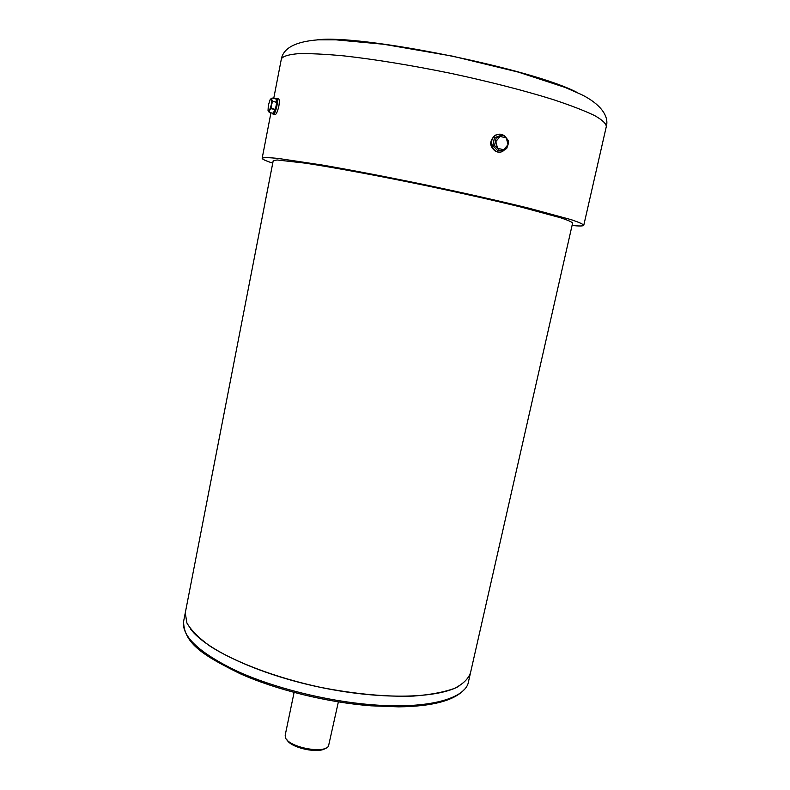 <?xml version="1.0" encoding="UTF-8"?>
<svg xmlns="http://www.w3.org/2000/svg" width="790" height="790" viewBox="0 0 790 790"><rect width="100%" height="100%" fill="white"/><g stroke="black" fill="none" stroke-linecap="round" stroke-linejoin="round"><path stroke-width="1.19" d="M499.961 150.939L503.704 149.764L508.059 144.6L508.483 140.827L506.291 137.924L508.059 144.6L506.657 148.589L503.704 149.764L497.572 148.273L499.715 150.88L497.927 150.88L492.871 145.686L494.441 137.855L501.314 135.297L494.619 137.638L496.397 137.588L494.441 137.855L492.802 145.409L494.57 145.39L492.871 145.686L497.927 150.88L499.715 150.88M494.649 145.666L497.572 148.273L495.784 141.598L500.159 136.413L506.291 137.924L503.368 135.317L501.314 135.297M496.219 137.806L494.57 145.39M503.112 135.248L496.397 137.588M271.503 108.497L271.316 104.794L269.518 110.363L271.503 108.497L275.394 109.425L272.945 113.276M271.424 108.734L275.325 109.662L273.202 113.316L269.272 112.397L273.143 113.316M272.866 101.278L276.747 102.443L275.394 109.425L276.757 102.216L275.987 98.948L276.757 102.216L272.866 101.278L271.632 99.441L271.316 104.794L272.856 101.505M270.98 98.73L272.106 98.019L275.987 98.948M269.331 112.387L269.518 110.363L268.037 110.541L268.353 105.218L270.141 99.668L271.128 98.71L271.632 99.441L272.106 98.019M268.264 111.114L269.272 112.397M285.22 735.095L285.338 737.208C287.353 746.797 323.337 754.312 328.472 746.224L338.377 701.856M273.202 160.726L277.132 159.975L305.493 163.175C334.2 167.539 379.052 175.864 426.254 185.67C462.328 193.283 494.106 200.453 521.588 207.197L560.683 217.803C568.247 220.321 572.217 222.099 572.592 223.155L470.563 672.517C468.589 678.63 463.226 683.923 454.487 688.376C443.802 692.228 430.096 694.785 413.377 696.069C385.708 696.928 354.73 694.015 320.444 687.34C275.789 677.682 234.847 662.158 209.942 646.052C198.823 638.024 191.15 630.341 186.904 622.984L185.265 612.912L273.231 160.607M185.413 612.132L185.265 612.912M190.686 629.156C205.765 649.489 257.866 674.008 318.39 686.915C378.894 699.871 436.663 698.775 458.753 686.322M470.228 674.028L468.598 681.178C466.564 698.439 428.822 709.42 371.873 704.739C326.556 701.155 273.775 687.912 236.921 671.105C199.544 653.073 181.759 636.582 183.566 621.631L185.255 612.931L186.904 623.004C191.141 630.351 198.823 638.043 209.933 646.072C234.837 662.168 275.789 677.702 320.434 687.349C354.73 694.035 385.708 696.948 413.368 696.089C430.096 694.805 443.802 692.238 454.487 688.396C463.226 683.933 468.589 678.649 470.563 672.537M287.066 739.924C290.848 747.972 318.913 753.986 325.638 748.189M272.738 163.135C265.489 160.765 261.974 159.116 262.181 158.188C263.574 157.437 268.798 157.506 277.843 158.385L322.281 165.041C352.853 170.354 387.613 177.039 426.56 185.097C465.438 193.293 499.645 201.016 529.172 208.264L571.071 219.64C579.139 222.336 583.366 224.242 583.751 225.367C583.089 226.138 579.198 226.177 572.059 225.506M505.442 149.103L502.805 151.245C493.602 156.459 486.63 139.781 496.11 135.08L495.291 135.11C489.05 140.946 489.198 146.407 495.755 151.512M273.616 114.244L274.673 114.491C275.967 115.054 277.339 112.368 278.801 106.433C279.472 102.512 279.443 99.975 278.722 98.799L276.994 98.375C277.636 99.53 277.606 102.068 276.905 105.978C275.542 111.943 274.219 114.639 272.955 114.086L272.619 113.197M275.671 98.878L276.994 98.375M496.11 135.08C500.09 133.303 503.437 134.201 506.143 137.776M503.447 149.853L498.184 150.939M464.648 689.147C454.606 700.523 432.644 706.428 398.753 706.852L371.043 705.816C327.465 702.498 276.243 689.858 240.18 673.722C204.403 656.026 184.021 643.899 183.566 621.631L183.724 620.831M316.76 39.905C359.47 33.802 533.22 68.849 577.628 92.746M281.339 59.082L281.398 58.746C283.156 56.209 288.775 54.52 298.245 53.681C309.976 53.394 325.253 54.135 344.075 55.902C375.359 59.428 410.731 65.195 450.162 73.213C488.605 81.41 524.718 90.682 553.306 99.619C570.814 105.435 584.6 110.768 594.673 115.597C602.434 120.041 606.305 123.714 606.295 126.627L583.81 225.12M271.128 98.71L271.987 98.138M285.17 735.302L294.107 692.395M273.735 98.404L281.398 58.746C283.64 47.894 295.816 41.593 317.926 39.846L335.888 39.826L383.644 44.25L452.482 56.139L518.428 72.137L565.008 87.394L581.134 94.425C600.38 103.826 608.971 115.982 606.444 126.035M262.181 158.188L270.95 112.802M275.75 98.898L276.095 98.385"/></g></svg>
